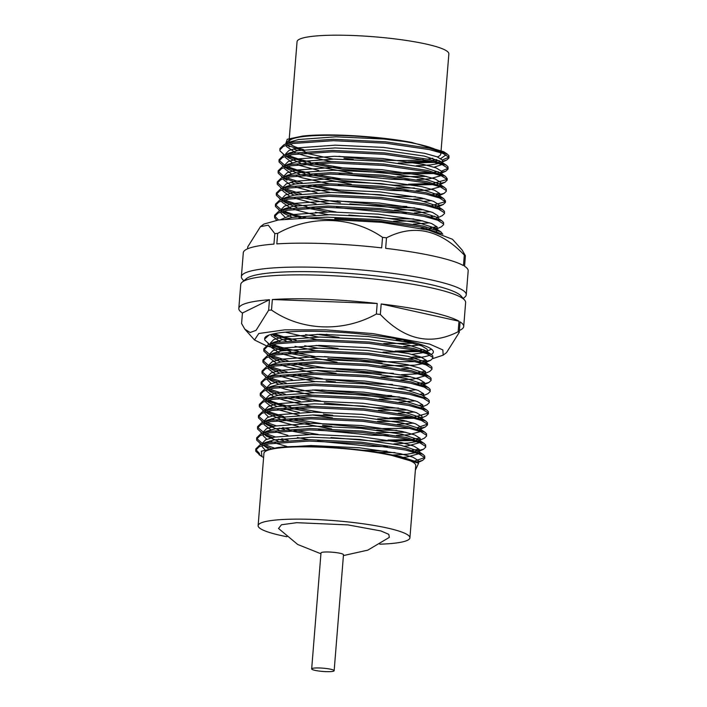 <?xml version="1.0" encoding="UTF-8"?>
<svg xmlns="http://www.w3.org/2000/svg" width="707" height="707" viewBox="0 0 707 707"><rect width="100%" height="100%" fill="white"/><g stroke="black" fill="none" stroke-linecap="round" stroke-linejoin="round"><path stroke-width="1.06" d="M264.648 339.024L264.692 338.476A84.601 12.293 4.6 0 1 369.982 334.968A84.601 12.293 4.6 0 1 433.356 352.042A84.601 12.293 4.6 0 1 431.314 354.446M429.98 355.091A84.601 12.293 4.6 0 1 408.293 358.696M243.8 280.812L242.395 279.185A112.811 16.385 4.6 0 1 241.37 276.693A112.811 16.385 4.6 0 1 381.753 272.018A112.811 16.385 4.6 0 1 466.258 294.784A112.811 16.385 4.6 0 1 464.844 297.09L463.2 298.46M386.499 237.817C413.993 223.819 439.931 229.572 464.313 255.077L463.465 265.593A112.811 16.385 -175.4 0 0 385.66 248.334L386.499 237.817A112.811 16.385 -175.4 0 0 384.52 237.587A112.811 16.385 -175.4 0 0 382.531 237.358L381.683 247.874A112.811 16.385 -175.4 0 0 276.826 243.897L277.665 233.381A112.811 16.385 -175.4 0 0 274.802 233.584L273.954 244.101A112.811 16.385 -175.4 0 0 243.296 252.779L241.37 276.693M247.591 248.802L247.75 246.867L260.45 226.647L268.289 225.197L274.802 233.584M432.746 358.617L443.156 355.161L446.541 352.625L459.25 332.396L460.098 321.879A112.811 16.385 4.6 0 1 463.704 326.493L465.63 302.578A112.811 16.385 -175.4 0 0 464.605 300.077A112.811 16.385 -175.4 0 0 381.126 279.804A112.811 16.385 -175.4 0 0 242.156 282.181A112.811 16.385 -175.4 0 0 240.742 284.479L238.816 308.402A112.811 16.385 4.6 0 1 269.482 299.724L242.43 313.015L241.582 323.532L244.825 329.179L250.128 332.511L256.075 330.346L268.633 310.24L269.482 299.724M242.43 313.015A112.811 16.385 4.6 0 1 238.816 308.402M268.633 310.24A112.811 16.385 4.6 0 1 271.497 310.037L272.345 299.521A112.811 16.385 4.6 0 1 377.211 303.497L272.345 299.521M459.25 332.396A112.811 16.385 4.6 0 0 458.145 331.733C430.66 345.741 404.722 339.987 380.339 314.474A112.811 16.385 4.6 0 0 378.351 314.244A112.811 16.385 4.6 0 0 376.363 314.014L377.211 303.497M242.156 282.181L246.354 278.682A108.86 15.81 4.6 0 1 380.463 276.393A108.86 15.81 4.6 0 1 461.017 295.959L464.605 300.077M298.327 351.123A84.601 12.293 4.6 0 1 272.99 344.609M466.258 294.784L468.184 270.869A112.811 16.385 -175.4 0 0 464.57 266.256L465.418 255.74L462.175 250.092L452.48 239.284L428.796 230.182L381.745 222.334L306.308 218.171L278.478 219.974L263.844 224.101L260.459 226.647M443.156 355.161L442.865 349.93L429.564 344.053L372.792 333.589L325.962 329.869L284.682 329.842L258.78 333.51L254.52 339.987L266.292 345.767M267.9 346.28L284.152 350.433M277.665 233.381C310.753 214.866 352.528 216.369 382.531 237.358M465.418 255.74A112.811 16.385 -175.4 0 0 464.313 255.077M376.363 314.014C343.275 332.529 301.509 331.026 271.497 310.037M458.145 331.733L458.993 321.217L381.179 303.957L380.339 314.474M381.179 303.957A112.811 16.385 4.6 0 1 458.993 321.217M463.704 326.493A112.811 16.385 4.6 0 1 459.409 330.469M441.106 150.282L448.857 53.9A76.144 11.056 -175.4 0 0 391.793 38.523A76.144 11.056 -175.4 0 0 297.055 41.686L289.269 138.475M397.741 140.499A76.144 11.056 4.6 0 1 436.749 149.999M440.205 152.456A76.144 11.056 4.6 0 1 440.806 154.02A76.144 11.056 4.6 0 1 437.368 156.927M432.79 158.227A76.144 11.056 4.6 0 1 427.602 159.11M423.175 159.614A76.144 11.056 4.6 0 1 346.068 157.184A76.144 11.056 4.6 0 1 338.962 156.3M286.856 536.71A76.144 11.056 4.6 0 1 258.126 525.628L263.941 453.311A76.144 11.056 4.6 0 1 358.67 450.156A76.144 11.056 4.6 0 1 415.743 465.524L409.919 537.841A76.144 11.056 4.6 0 1 379.783 544.187M258.126 525.628A76.144 11.056 4.6 0 1 352.855 522.464A76.144 11.056 4.6 0 1 409.919 537.841M311.672 668.902L320.996 552.936A11.277 1.635 4.6 0 1 335.03 552.467A11.277 1.635 4.6 0 1 343.487 554.748L334.155 670.713A11.277 1.635 4.6 0 1 320.121 671.182A11.277 1.635 4.6 0 1 311.672 668.902A11.277 1.635 4.6 0 1 325.706 668.433A11.277 1.635 4.6 0 1 334.155 670.713M428.698 160.763L408.019 161.912L431.42 161.399M435.503 161.028L439.118 160.56M442.352 159.985L448.848 157.201M442.582 161.302L446.771 160.021L448.98 157.908L448.918 155.708L447.239 154.064L429.609 148.231L385.492 141.798L333.386 139.297L293.149 142.107L283.931 144.723L279.972 148.514L279.866 149.902L280.016 150.971L284.691 155.186M343.973 158.209L353.332 159.42M398.218 163.034L435.388 162.416M438.782 161.983L440.965 161.629M448.98 157.908L448.804 157.104L442.989 153.437L429.494 149.619L385.377 143.185L333.271 140.684L293.043 143.494L283.392 146.314L279.866 149.902M315.667 163.273L343.195 167.948L395.125 172.676L430.528 172.517M434.611 172.146L438.216 171.686M441.46 171.112L447.955 168.328M437.889 173.109L445.87 171.147L448.079 169.035L448.017 166.834L446.347 165.191L428.716 159.349L384.599 152.924L332.484 150.423L292.256 153.233L283.03 155.849L279.079 159.641L278.973 161.028L279.124 162.097L283.79 166.313M310.444 163.556L343.081 169.335L395.01 174.063L434.496 173.542M448.079 169.035L447.911 168.231L442.087 164.563L428.601 160.745L384.484 154.312L332.378 151.811L292.141 154.621L282.5 157.44L278.973 161.028M408.549 184.191L429.626 183.643M433.709 183.272L447.054 179.445M436.988 184.235L444.977 182.273L447.186 180.161L447.301 178.774L445.445 176.317L427.815 170.475L383.698 164.042L331.592 161.541L291.364 164.36L282.137 166.976L278.187 170.767M309.551 174.682L342.188 180.462L394.117 185.19L433.603 184.668M447.186 180.161L447.01 179.348L441.195 175.69L427.708 171.872L383.592 165.438L331.477 162.937L291.249 165.747L281.607 168.566L278.072 172.155L278.231 173.224L282.897 177.43M432.817 194.398L439.666 193.365M436.095 195.362L444.084 193.4L446.294 191.288L446.232 189.087L444.553 187.443L426.922 181.602L382.805 175.168L330.699 172.667L290.462 175.477L281.245 178.102L277.294 181.885L277.179 183.281L277.33 184.35L281.925 188.513M308.65 185.808L341.295 191.588L393.225 196.316L415.583 196.696M446.294 191.288L446.117 190.475L440.302 186.816L426.807 182.998L382.69 176.564L330.584 174.063L290.356 176.874L280.714 179.684L277.179 183.281M336.93 200.815L392.438 206.046L406.755 206.435M431.924 205.525L445.269 201.698M435.203 206.488L443.192 204.526L445.392 202.414L445.507 201.018L443.66 198.561L426.029 192.728L381.913 186.295L329.807 183.793L289.57 186.604L280.343 189.229L276.393 193.011L276.287 194.398M349.753 203.916L392.323 207.434L414.691 207.823M445.392 202.414L445.224 201.601L439.409 197.942L425.914 194.116L381.798 187.682L329.692 185.181L289.463 188L279.813 190.81L276.287 194.407L276.437 195.468L281.024 199.639M431.031 216.651L434.637 216.192M438.048 217.57L442.29 215.653L444.5 213.532L444.438 211.34L442.759 209.687L425.128 203.855L381.02 197.421L328.905 194.92L288.677 197.73L279.451 200.355L275.5 204.137L275.385 205.525L275.544 206.594L280.131 210.766M348.86 215.043L391.431 218.56L413.798 218.949M436.493 217.252L438.022 216.952M444.5 213.532L444.323 212.727L438.508 209.069L425.022 205.242L380.905 198.808L328.799 196.307L288.562 199.118L278.92 201.937L275.385 205.525M420.992 228.449L426.047 228.149M430.13 227.778L436.979 226.735M435.247 229.554L441.398 226.77L443.607 224.658L443.545 222.458L441.866 220.814L424.235 214.981L380.119 208.547L328.013 206.046L287.784 208.857L278.558 211.473L274.608 215.264L274.643 217.721L276.711 220.231M425.994 229.536L430.024 229.165M433.409 228.732L437.129 228.078M443.607 224.658L443.43 223.854L437.615 220.186L424.129 216.369L380.012 209.935L327.898 207.434L287.669 210.244L278.028 213.063L274.493 216.651M442.829 234.229L440.974 231.94L423.343 226.107L379.226 219.674L327.12 217.173L298.796 218.366M441.442 233.752L423.228 227.495L379.111 221.061L334.747 218.613M396.017 339.943L402.548 339.952M317.054 334.314L339.015 337.416M403.944 341.322L408.575 341.225M395.116 351.07L416.202 350.522M420.285 350.151L423.9 349.691M316.162 345.44L338.114 348.542M383 352.157L420.179 351.538M423.564 351.114L425.747 350.752M324.398 356.567L379.906 361.798L415.309 361.648M419.392 361.277L426.241 360.243M422.671 362.24L430.66 360.278L432.861 358.157L432.799 355.966L431.129 354.313L413.498 348.48L369.381 342.047L317.275 339.546L277.038 342.356L267.812 344.981L263.861 348.763L263.755 350.151L263.905 351.22L268.492 355.391M327.862 358.467L382.107 363.283M432.861 358.157L432.693 357.353L426.878 353.694L413.383 349.868L369.266 343.434L317.16 340.933L276.932 343.743L267.281 346.563L263.755 350.151M299.556 363.531L327.085 368.197L379.014 372.925L393.331 373.314M418.5 372.403L425.349 371.361M424.88 373.614L429.759 371.405L431.968 369.284L431.906 367.092L430.227 365.439L412.596 359.607L368.488 353.173L316.374 350.672L276.145 353.482L266.919 356.098L262.969 359.89L262.854 361.277L263.013 362.346L267.6 366.518M336.329 370.795L381.214 374.41M401.267 374.701L418.385 373.791M421.779 373.358L425.49 372.704M431.968 369.284L431.791 368.48L425.976 364.821L412.49 360.994L368.374 354.56L316.268 352.059L276.03 354.87L266.389 357.689L262.854 361.277M326.183 379.323L378.112 384.051L392.438 384.44M417.598 383.53L424.447 382.487M420.877 384.484L428.866 382.522L431.076 380.41L431.014 378.21L429.335 376.566L411.704 370.733L367.587 364.299L315.481 361.798L275.253 364.609L266.026 367.225L262.076 371.016L261.961 372.403L262.111 373.473L266.707 377.644M326.077 380.711L335.427 381.921M431.076 380.41L430.899 379.606L425.084 375.938L411.598 372.121L367.481 365.687L315.366 363.186L275.138 365.996L265.496 368.815L261.961 372.403M321.712 389.946L377.22 395.178L391.537 395.567M420.32 394.188L423.555 393.613M423.086 395.858L427.974 393.649L430.183 391.537L430.121 389.336L428.442 387.692L410.811 381.851L366.694 375.426L314.588 372.925L274.351 375.735L265.134 378.351L261.175 382.142L261.069 383.53L261.219 384.599L265.805 388.762M312.582 389.937L325.176 391.837L377.114 396.565L399.473 396.945M422.176 395.257L423.696 394.948M430.183 391.537L430.006 390.732L424.191 387.065L410.696 383.247L366.58 376.813L314.474 374.312L274.245 377.123L264.595 379.942L261.069 383.53M419.419 405.314L422.662 404.74M420.921 407.559L427.072 404.775L429.282 402.663L429.22 400.462L427.549 398.819L409.919 392.977L365.802 386.543L313.687 384.042L273.459 386.862L264.232 389.477L260.282 393.269L260.326 395.726L264.913 399.888M324.283 402.963L376.212 407.692L398.58 408.072M421.275 406.384L422.804 406.074M429.282 402.663L429.114 401.85L423.29 398.191L409.804 394.373L365.687 387.94L313.581 385.439L273.344 388.249L263.702 391.068L260.176 394.656M389.751 417.819L410.829 417.271M414.912 416.9L428.256 413.074M421.292 418.111L426.18 415.902L428.389 413.789L428.327 411.589L426.648 409.945L409.017 404.104L364.9 397.67L312.794 395.169L272.566 397.979L263.34 400.604L259.389 404.386L259.275 405.783L259.434 406.852L264.02 411.014M323.391 414.09L332.75 415.292M377.626 418.906L414.806 418.288M418.19 417.864L421.911 417.201M428.389 413.789L428.212 412.976L422.397 409.318L408.911 405.5L364.794 399.066L312.68 396.565L272.451 399.375L262.81 402.186L259.275 405.783M295.084 419.154L322.604 423.82L374.533 428.548L409.936 428.398M417.634 427.567L427.364 424.2M417.298 428.99L425.287 427.028L427.496 424.916L427.435 422.715L425.755 421.063L408.125 415.23L364.008 408.796L311.902 406.295L271.665 409.106L262.447 411.73L258.497 415.513L258.382 416.9L258.532 417.97L263.207 422.185M322.498 425.216L331.848 426.418M376.734 430.033L396.786 430.324M427.496 424.916L427.32 424.103L421.505 420.444L408.01 416.617L363.902 410.184L311.787 407.683L271.559 410.502L261.917 413.312L258.382 416.909M387.957 440.063L409.044 439.524M413.127 439.153L419.976 438.119M419.507 440.364L424.394 438.154L426.595 436.033L426.533 433.842L424.863 432.189L407.232 426.356L363.115 419.923L311.009 417.422L270.772 420.232L261.546 422.857L257.595 426.639L257.489 428.027L257.64 429.096L262.306 433.311M330.956 437.545L373.526 441.062L413.012 440.541M416.405 440.116L420.117 439.454M426.595 436.033L426.427 435.229L420.612 431.57L407.117 427.744L363 421.31L310.894 418.809L270.666 421.619L261.016 424.439L257.489 428.027M362.47 450.253L387.065 451.19M412.234 450.279L419.083 449.237M415.513 451.234L423.493 449.272L425.702 447.16L425.641 444.959L423.961 443.316L406.339 437.483L362.223 431.049L310.108 428.548L269.88 431.358L260.653 433.974L256.703 437.766L256.588 439.153L256.747 440.222L261.413 444.438M377.618 452.374L395.001 452.577M425.702 447.16L425.526 446.356L419.711 442.688L406.225 438.87L362.108 432.437L310.002 429.936L269.765 432.746L260.123 435.565L256.588 439.153M414.947 460.937L424.677 457.579M416.803 462.007L422.6 460.398L424.81 458.286L424.748 456.086L423.069 454.442L405.438 448.609L361.321 442.175L309.215 439.674L268.987 442.485L259.761 445.101L255.81 448.892L255.695 450.279L255.846 451.349L260.777 455.706M424.81 458.286L424.633 457.482L418.818 453.814L405.332 449.997L361.215 443.563L309.1 441.062L268.872 443.872L259.23 446.691L255.695 450.279M285.672 154.259L286.397 154.621M288.244 155.469L299.255 159.287L310.559 162.168M286.282 156.008L305.972 162.495M279.132 160.339L285.195 165.597M287.351 166.596L298.363 170.414L309.657 173.286M314.774 174.399L342.303 179.074M285.389 167.135L305.079 173.622M278.231 171.465L284.294 176.723M286.459 177.722L302.402 182.874M313.881 185.526L337.822 189.688M284.497 178.261L298.858 183.352M277.338 182.592L283.401 187.841M285.566 188.849L301.5 194.001M283.595 189.388L297.965 194.478M307.757 196.926L340.394 202.715M276.446 193.718L282.508 198.967M284.665 199.975L295.676 203.793L306.971 206.665M312.087 207.778L336.037 211.941M282.703 200.514L297.073 205.604M306.865 208.052L326.908 211.932M275.544 204.844L281.607 210.094M283.772 211.101L294.784 214.91L306.078 217.791M281.81 211.64L301.5 218.118M274.652 215.962L278.452 219.974M326.192 334.314L329.771 334.826M274.343 333.651L284.939 337.292L296.233 340.164M272.195 334.128L291.655 340.5M270.454 343.39L271.179 343.752M273.035 344.601L288.969 349.753M269.013 335.065L264.648 339.033L264.798 340.094L269.473 344.309M271.064 345.14L290.754 351.626M295.226 352.678L315.269 356.558M263.914 349.47L269.977 354.72M272.133 355.727L288.076 360.879M270.171 356.266L284.541 361.357M294.333 363.805L314.376 367.684M263.022 360.588L269.075 365.846M271.241 366.845L287.183 372.006M298.663 374.648L322.613 378.819M269.279 367.393L283.64 372.483M293.44 374.931L313.475 378.811M262.12 371.714L268.183 376.972M270.348 377.971L286.282 383.132M268.377 378.51L282.747 383.609M261.228 382.841L266.839 387.869M269.447 389.097L285.389 394.259M296.869 396.901L320.819 401.072M267.82 389.804L281.854 394.727M291.646 397.184L311.69 401.063M260.335 393.967L265.947 398.995M268.554 400.224L279.565 404.042L290.86 406.914M295.977 408.027L323.506 412.702M266.592 400.763L286.282 407.25M290.754 408.31L310.788 412.19M259.434 405.093L265.496 410.343M267.661 411.35L283.604 416.503M265.699 411.889L285.389 418.376M289.852 419.428L309.896 423.307M258.541 416.22L264.604 421.469M266.769 422.477L276.251 425.844M282.703 427.629L289.075 429.167M294.183 430.28L318.132 434.443M264.798 423.016L273.485 426.401M279.168 428.106L284.488 429.502M288.96 430.554L309.003 434.434M257.648 427.346L264.02 432.746M265.867 433.603L275.359 436.97M281.81 438.755L288.182 440.293M263.905 434.142L272.593 437.527M278.275 439.233L283.595 440.62M256.756 438.464L262.368 443.492M264.975 444.721L274.095 447.982M263.349 445.428L271.011 448.432M255.854 449.59L259.531 453.523M263.596 457.562L261.961 456.607L261.36 451.199L277.312 447.619C301.562 444.553 353.977 447.602 386.711 453.956L418.615 463.209L415.363 470.19M303.745 149.672A76.144 11.056 4.6 0 1 290.277 144.069M289.296 142.947A76.144 11.056 4.6 0 1 289.004 141.807A76.144 11.056 4.6 0 1 383.733 138.652M285.663 144.034L287.228 139.279L302.375 136.115C326.625 133.057 379.04 136.097 411.774 142.452L443.678 151.705L445.207 152.942M446.082 154.833L440.788 158.58M436.785 159.57L432.622 160.277M305.062 151.528L287.024 145.103L289.684 146.862L287.342 144.838M320.934 553.767L297.709 544.487L278.523 528.474L281.457 524.762L296.728 522.685L347.924 524.894L380.879 530.939L388.806 534.342L389.327 537.391L367.826 550.134L343.416 555.578M411.774 142.452L384.263 139.058L335.905 136.822L298.575 139.509L290.082 141.939L287.652 143.388M286.415 145.129L286.485 146.526L295.517 152.668M298.151 153.666L304.222 155.611L330.973 161.55M434.151 167.214L441.99 164.528M442.343 163.229L440.717 161.461L424.306 156.079L383.362 150.184L335.012 147.949L297.674 150.635L289.181 153.065L283.03 155.849M285.451 156.654L285.593 157.652L292.291 162.796M297.258 164.793L318.822 170.528M339.077 174.125L392.261 179.313L408.902 179.728M416.962 179.64L429.423 178.853L441.097 175.654M441.442 174.355L439.816 172.588L423.413 167.197L382.469 161.311L334.119 159.075L296.781 161.762L288.288 164.192L285.858 165.641M284.621 167.373L284.691 168.779L291.39 173.922M296.366 175.919L302.437 177.864L329.179 183.793M338.176 185.252L391.369 190.439L408.01 190.855M416.07 190.757L428.522 189.98L440.205 186.781M440.549 185.481L438.923 183.705L422.512 178.323L381.577 172.437L333.218 170.193L295.888 172.888L287.396 175.318L284.965 176.768M283.728 178.5L283.799 179.905L290.497 185.048M295.473 187.046L317.028 192.781M424.341 201.415L431.464 200.585M439.657 196.599L438.031 194.832L421.619 189.449L380.684 183.564L332.325 181.319L294.996 184.014L286.503 186.445L284.073 187.894M282.827 189.626L282.906 191.023L289.605 196.166M294.572 198.172L316.135 203.899M336.391 207.505L389.575 212.692L406.216 213.107M414.284 213.01L430.572 211.711M442.759 209.687L437.138 205.958L420.727 200.576L379.783 194.69L331.433 192.445L294.094 195.132L285.601 197.571L279.451 200.355M281.934 200.753L282.005 202.149L291.045 208.3M293.679 209.299L315.234 215.025M413.383 224.137L429.67 222.838M441.866 220.814L436.237 217.084L419.825 211.702L378.89 205.808L330.54 203.572L293.202 206.258L284.709 208.698L282.279 210.138M281.041 211.879L281.112 213.275L284.665 216.766M435.715 231.984L436.617 231.277M436.97 229.978L435.344 228.211L418.933 222.829L377.998 216.934L329.639 214.698L292.309 217.385L285.389 219.188M285.275 332.166L316.648 339.546M403.538 346.51L421.964 344.813M271.126 334.65L271.267 335.648L280.299 341.799M295.058 346.368L315.755 350.672M411.81 357.168L418.933 356.337M427.125 352.351L425.499 350.584L409.088 345.202L368.153 339.316L319.794 337.071L282.464 339.758L273.971 342.197L271.541 343.646M270.295 345.378L270.374 346.775L279.406 352.926M282.04 353.924L303.603 359.651M401.753 368.762L410.917 368.294M426.224 363.478L424.607 361.71L408.195 356.328L367.251 350.442L318.901 348.197L281.563 350.884L273.07 353.323L266.919 356.098M269.402 356.505L269.473 357.901L276.172 363.045M281.147 365.042L287.219 366.986L313.961 372.925M400.851 379.889L413.312 379.102L424.987 375.903M425.331 374.604L423.705 372.836L407.294 367.454L366.359 361.56L318.009 359.324L280.67 362.011L272.177 364.441L269.747 365.89M268.51 367.631L268.58 369.027L275.279 374.171M280.255 376.168L292.371 379.747M409.123 390.547L416.246 389.716M424.439 385.73L422.813 383.963L406.401 378.581L365.466 372.686L317.107 370.45L279.778 373.137L271.285 375.567L265.134 378.351M267.617 378.758L267.688 380.154L271.241 383.645M279.353 387.295L285.425 389.239L312.176 395.169M399.066 402.142L415.354 400.834M427.549 398.819L421.92 395.089L405.509 389.698L364.573 383.813L316.215 381.577L278.876 384.263L270.383 386.694L264.232 389.477M266.716 389.875L266.795 391.28L273.494 396.424M278.461 398.421L284.532 400.365L311.274 406.295M398.165 413.259L414.461 411.96M426.648 409.945L421.019 406.207L404.616 400.825L363.672 394.939L315.322 392.694L277.984 395.39L269.491 397.82L263.34 400.604M265.823 401.002L265.894 402.407L272.593 407.55M277.568 409.547L299.123 415.283M397.272 424.386L413.56 423.086M421.752 419.101L420.126 417.333L403.715 411.951L362.779 406.065L314.421 403.821L277.091 406.516L268.598 408.946L262.447 411.73M264.931 412.128L265.001 413.524L268.554 417.015M271.7 418.668L274.033 419.675M276.676 420.674L298.23 426.401M318.486 430.006L371.679 435.194L388.311 435.609M396.38 435.512L408.832 434.734L420.506 431.526M420.859 430.227L419.233 428.46L402.822 423.078L361.887 417.192L313.528 414.947L276.198 417.634L267.706 420.073L265.275 421.522M264.029 423.254L264.109 424.651L270.808 429.794M275.774 431.8L287.899 435.371M297.338 437.527L308.588 439.674M317.593 441.124L370.777 446.32L387.418 446.736M404.651 446.17L407.939 445.852L419.613 442.653M419.958 441.354L418.341 439.586L401.93 434.204L360.985 428.309L312.635 426.074L275.297 428.76L266.804 431.199L264.374 432.64M263.137 434.381L263.207 435.777L266.769 439.268M269.915 440.921L272.248 441.928M274.882 442.918L287.007 446.497M403.759 457.296L407.046 456.978L418.721 453.779M423.069 454.442L417.439 450.713L401.028 445.33L360.093 439.436L311.743 437.2L274.404 439.887L265.912 442.317L263.481 443.766M262.244 445.507L262.315 446.904L264.904 449.758M418.615 463.209L416.547 461.839L400.135 456.448L386.711 453.956M302.375 136.115L289.843 139.376L286.565 142.743L286.688 143.68M293.405 148.885L297.682 150.635M304.797 152.933L333.015 159.075M416.282 165.774L430.536 164.943L438.879 163.441M440.876 162.681L441.672 162.221M442.388 163.679L442.449 160.153L437.05 156.795L424.527 153.295L383.592 147.41L335.233 145.165L297.903 147.851L288.951 150.503L285.672 153.87L285.796 154.806M285.955 156.114L288.783 157.988L300.484 163.025M303.904 164.059L352.227 173.109M397.095 176.715L426.356 176.388M439.984 173.807L441.716 172.022L441.557 171.28L436.157 167.921L423.634 164.422L382.699 158.527L334.34 156.291L297.002 158.978L288.058 161.629L284.78 164.996L284.894 165.933M285.548 167.091L287.89 169.114L299.591 174.152M303.003 175.186L351.335 184.235M396.203 187.841L414.488 188.027M440.594 185.932L440.655 182.406L435.256 179.048L422.742 175.548L381.798 169.653L333.448 167.418L296.109 170.104L287.157 172.755L283.878 176.123L284.002 177.059M284.656 178.217L286.998 180.241L284.161 178.367M290.718 182.265L294.996 184.006M302.11 186.303L330.328 192.454M413.595 199.144L424.562 198.632M438.19 196.06L439.922 194.275L439.763 193.532L434.363 190.174L421.84 186.666L380.905 180.78L332.546 178.544L295.217 181.231L286.264 183.882L282.986 187.24L283.056 188M283.754 189.343L286.105 191.367L294.094 195.132M301.217 197.43L329.435 203.572M394.409 210.094L423.67 209.758M437.297 207.186L439.029 205.401L438.87 204.659L433.471 201.301L420.948 197.792L380.012 191.906L331.654 189.662L294.324 192.357L285.372 194.999L282.093 198.367L282.155 199.127M282.862 200.461L285.204 202.494L296.905 207.522M315.463 212.25L328.543 214.698M393.516 221.22L422.777 220.884M436.405 218.313L438.137 216.519L437.969 215.785L432.569 212.427L420.055 208.919L379.111 203.033L330.761 200.788L293.423 203.483L284.479 206.126L281.192 209.493L281.262 210.253M281.969 211.587L284.311 213.611L292.309 217.385M435.503 229.43L437.244 227.645L437.076 226.903L431.677 223.553L419.154 220.045L378.218 214.159L329.869 211.914L292.53 214.601L280.573 219.691M305.618 334.623L318.698 337.08M383.671 343.593L412.932 343.257M272.239 334.111L274.466 335.993L286.167 341.021M304.717 345.75L317.797 348.206M412.031 354.384L423.661 352.572M425.658 351.812L426.462 351.344M427.169 352.802L427.231 349.285L421.832 345.926L409.309 342.418L368.374 336.532L320.015 334.287L282.685 336.983L273.733 339.625L270.454 342.992L270.578 343.938M271.223 345.087L273.574 347.119L281.563 350.884M288.686 353.182L337.009 362.231M381.877 365.846L414.426 365.201L422.768 363.69M424.766 362.938L426.498 361.144L426.339 360.411L420.939 357.053L408.416 353.544L367.481 347.658L319.122 345.414L281.793 348.109L272.84 350.752L269.561 354.119L269.676 355.064M270.33 356.213L272.672 358.246L280.67 362.011M287.793 364.308L302.932 367.993M316.011 370.45L336.117 373.358M380.985 376.972L410.246 376.637M423.873 374.065L425.605 372.271L425.437 371.537L420.038 368.179L407.524 364.671L366.58 358.785L318.23 356.54L280.891 359.227L271.948 361.878L268.66 365.245L268.784 366.182M269.438 367.34L271.78 369.363L279.778 373.137M286.892 375.435L315.119 381.577M398.377 388.276L409.353 387.763M422.972 385.182L423.776 384.723M424.571 385.129L424.545 382.655L419.145 379.297L406.622 375.797L365.687 369.911L317.337 367.667L279.999 370.353L271.046 373.004L267.767 376.371L267.838 377.131M268.545 378.466L270.887 380.49L278.885 384.263M285.999 386.561L314.217 392.703M379.191 399.216L408.452 398.889M422.963 395.779L423.652 393.781L418.252 390.423L405.73 386.923L364.794 381.029L316.436 378.793L279.106 381.48L270.154 384.131L266.875 387.498L266.937 388.258M267.644 389.592L269.986 391.616L277.984 395.39M285.107 397.688L300.245 401.373M378.298 410.343L407.559 410.016M422.07 406.905L422.759 404.908L417.36 401.549L404.837 398.05L363.902 392.155L315.543 389.919L278.204 392.606L269.261 395.257L265.982 398.624L266.044 399.375M266.751 400.719L269.093 402.743L277.091 406.507M284.205 408.805L299.353 412.499M312.432 414.956L332.537 417.864M377.405 421.469L406.666 421.133M420.294 418.562L422.026 416.777L421.858 416.034L416.458 412.676L403.944 409.167L363 403.282L314.65 401.046L277.312 403.732L268.36 406.384L265.081 409.742L265.152 410.502M265.859 411.845L268.2 413.869L279.901 418.898M283.313 419.931L331.636 428.981M376.504 432.596L405.765 432.26M419.392 429.688L421.125 427.903L420.965 427.161L415.566 423.802L403.043 420.294L362.108 414.408L313.749 412.163L276.419 414.859L267.467 417.501L264.188 420.868L264.312 421.814M264.966 422.963L267.308 424.995L279.009 430.024M393.905 443.899L408.16 443.077L416.503 441.566M418.5 440.815L420.232 439.02L420.073 438.287L414.673 434.929L402.15 431.42L361.215 425.534L312.856 423.29L275.527 425.985L266.574 428.628L263.296 431.995L263.411 432.94M264.065 434.089L266.406 436.113L278.107 441.15M393.004 455.025L407.267 454.203L415.601 452.692M417.607 451.932L419.339 450.147L419.171 449.405L413.772 446.055L401.258 442.547L360.314 436.661L311.964 434.416L274.625 437.103L265.682 439.754L262.394 443.121L262.518 444.058M263.172 445.216L268.457 448.892M417.598 462.528L418.279 460.531L412.879 457.173L400.356 453.673L359.421 447.778L311.071 445.543L277.312 447.619M254.52 339.987L244.825 329.179M440.912 152.685L440.806 154.02M278.187 170.758L278.072 172.155M289.172 139.73L289.004 141.807M259.761 445.101L265.912 442.317M260.653 433.974L266.804 431.199M423.961 443.316L418.341 439.586M261.546 422.857L267.706 420.073M424.863 432.189L419.233 428.46M425.755 421.063L420.126 417.333M428.442 387.692L422.813 383.963M266.026 367.225L272.177 364.441M429.335 376.566L423.705 372.836M430.227 365.439L424.607 361.71M267.812 344.981L273.971 342.197M431.129 354.313L425.499 350.584M440.974 231.94L435.344 228.211M278.558 211.473L284.709 208.698M280.343 189.229L286.503 186.445M443.66 198.561L438.031 194.832M281.245 178.102L287.396 175.318M444.553 187.443L438.923 183.705M282.137 166.976L288.288 164.192M445.445 176.317L439.816 172.588M446.347 165.191L440.717 161.461M283.931 144.723L290.082 141.939M447.239 154.064L443.678 151.705M286.485 143.751L286.565 142.743M285.593 154.877L285.672 153.87M441.495 174.806L441.716 172.022M284.691 166.004L284.78 164.996M283.816 176.936L283.878 176.123M439.701 197.05L439.922 194.275M282.924 188.062L282.986 187.24M438.888 207.124L439.029 205.401M282.022 199.188L282.093 198.367M437.995 218.251L438.137 216.519M281.13 210.315L281.192 209.493M437.014 230.429L437.244 227.645M270.374 344L270.454 342.992M426.277 363.928L426.498 361.144M269.491 354.941L269.561 354.119M425.384 375.055L425.605 372.271M268.598 366.067L268.66 365.245M267.706 377.193L267.767 376.371M423.679 396.247L423.811 394.524M266.804 388.311L266.875 387.498M422.777 407.373L422.919 405.65M265.912 399.437L265.982 398.624M421.796 419.551L422.026 416.777M265.019 410.564L265.081 409.742M420.904 430.678L421.125 427.903M264.109 421.876L264.188 420.868M420.011 441.804L420.232 439.02M263.225 432.817L263.296 431.995M419.118 452.931L419.339 450.147M262.315 444.129L262.394 443.121M418.305 463.005L418.447 461.273M261.961 456.607L258.992 454.636M442.529 161.947L446.771 160.021M284.603 155.213L283.154 154.259M439.719 173.931L445.87 171.147M287.89 169.114L285.062 167.241M283.701 166.339L282.261 165.385M440.09 184.483L444.977 182.273M282.809 177.466L281.368 176.511M437.933 196.184L444.084 193.4M281.846 188.548L280.476 187.638M438.305 206.736L443.192 204.526M285.204 202.494L282.376 200.611M280.953 199.674L279.574 198.764M284.311 213.611L281.483 211.738M280.06 210.801L278.682 209.882M274.466 335.993L271.797 334.225M427.311 351.07L431.5 349.178M273.574 347.119L270.737 345.237M269.314 344.3L267.944 343.39M424.5 363.062L430.66 360.278M272.672 358.246L269.844 356.363M268.492 355.471L267.043 354.507M271.78 369.363L268.952 367.49M267.529 366.544L266.15 365.634M422.715 385.306L428.866 382.522M270.887 380.49L268.05 378.616M266.636 377.671L265.258 376.76M265.735 388.797L264.365 387.887M269.093 402.743L266.265 400.869M264.842 399.923L263.464 399.013M268.2 413.869L265.364 411.987M263.95 411.05L262.571 410.14M419.136 429.812L425.287 427.028M267.308 424.995L264.471 423.113M263.048 422.176L261.678 421.266M262.226 433.347L260.777 432.384M418.615 451.49L423.493 449.272M261.325 444.464L259.884 443.51M417.713 462.608L422.6 460.398"/></g></svg>
